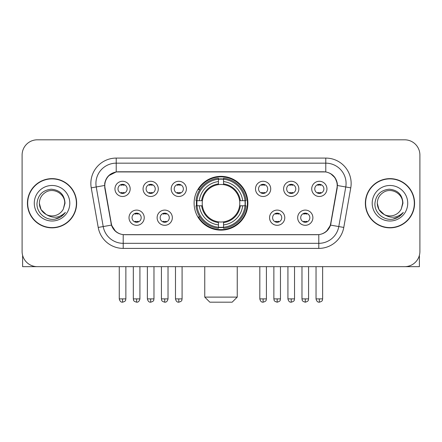 <?xml version="1.0" encoding="UTF-8"?>
<svg xmlns="http://www.w3.org/2000/svg" width="442" height="442" viewBox="0 0 442 442"><rect width="100%" height="100%" fill="white"/><g stroke="black" fill="none" stroke-linecap="round" stroke-linejoin="round"><path stroke-width="0.66" d="M194.11 203.243A26.89 26.89 0 0 0 221 230.133A26.89 26.89 0 0 0 247.89 203.243A26.89 26.89 0 0 0 221 176.347A26.89 26.89 0 0 0 194.11 203.243M172.341 217.702A7.613 7.613 0 0 1 164.728 225.315A7.613 7.613 0 0 1 157.12 217.702A7.613 7.613 0 0 1 164.728 210.094A7.613 7.613 0 0 1 172.341 217.702M160.164 217.702A4.569 4.569 0 0 0 164.728 222.271A4.569 4.569 0 0 0 169.297 217.702A4.569 4.569 0 0 0 164.728 213.138A4.569 4.569 0 0 0 160.164 217.702M284.781 217.702A7.613 7.613 0 0 1 277.167 225.315A7.613 7.613 0 0 1 269.559 217.702A7.613 7.613 0 0 1 277.167 210.094A7.613 7.613 0 0 1 284.781 217.702M272.603 217.702A4.569 4.569 0 0 0 277.167 222.271A4.569 4.569 0 0 0 281.736 217.702A4.569 4.569 0 0 0 277.167 213.138A4.569 4.569 0 0 0 272.603 217.702M312.892 217.702A7.613 7.613 0 0 1 305.278 225.315A7.613 7.613 0 0 1 297.67 217.702A7.613 7.613 0 0 1 305.278 210.094A7.613 7.613 0 0 1 312.892 217.702M300.715 217.702A4.569 4.569 0 0 0 305.278 222.271A4.569 4.569 0 0 0 309.848 217.702A4.569 4.569 0 0 0 305.278 213.138A4.569 4.569 0 0 0 300.715 217.702M144.23 217.702A7.613 7.613 0 0 1 136.622 225.315A7.613 7.613 0 0 1 129.009 217.702A7.613 7.613 0 0 1 136.622 210.094A7.613 7.613 0 0 1 144.23 217.702M132.053 217.702A4.569 4.569 0 0 0 136.622 222.271A4.569 4.569 0 0 0 141.186 217.702A4.569 4.569 0 0 0 136.622 213.138A4.569 4.569 0 0 0 132.053 217.702M158.286 188.883A7.613 7.613 0 0 1 150.672 196.491A7.613 7.613 0 0 1 143.064 188.883A7.613 7.613 0 0 1 150.672 181.27A7.613 7.613 0 0 1 158.286 188.883M146.109 188.883A4.569 4.569 0 0 0 150.672 193.447A4.569 4.569 0 0 0 155.241 188.883A4.569 4.569 0 0 0 150.672 184.314A4.569 4.569 0 0 0 146.109 188.883M186.397 188.883A7.613 7.613 0 0 1 178.783 196.491A7.613 7.613 0 0 1 171.176 188.883A7.613 7.613 0 0 1 178.783 181.27A7.613 7.613 0 0 1 186.397 188.883M174.22 188.883A4.569 4.569 0 0 0 178.783 193.447A4.569 4.569 0 0 0 183.353 188.883A4.569 4.569 0 0 0 178.783 184.314A4.569 4.569 0 0 0 174.22 188.883M270.725 188.883A7.613 7.613 0 0 1 263.112 196.491A7.613 7.613 0 0 1 255.504 188.883A7.613 7.613 0 0 1 263.112 181.27A7.613 7.613 0 0 1 270.725 188.883M258.548 188.883A4.569 4.569 0 0 0 263.112 193.447A4.569 4.569 0 0 0 267.681 188.883A4.569 4.569 0 0 0 263.112 184.314A4.569 4.569 0 0 0 258.548 188.883M298.836 188.883A7.613 7.613 0 0 1 291.223 196.491A7.613 7.613 0 0 1 283.615 188.883A7.613 7.613 0 0 1 291.223 181.27A7.613 7.613 0 0 1 298.836 188.883M286.659 188.883A4.569 4.569 0 0 0 291.223 193.447A4.569 4.569 0 0 0 295.792 188.883A4.569 4.569 0 0 0 291.223 184.314A4.569 4.569 0 0 0 286.659 188.883M326.947 188.883A7.613 7.613 0 0 1 319.334 196.491A7.613 7.613 0 0 1 311.721 188.883A7.613 7.613 0 0 1 319.334 181.27A7.613 7.613 0 0 1 326.947 188.883M314.765 188.883A4.569 4.569 0 0 0 319.334 193.447A4.569 4.569 0 0 0 323.898 188.883A4.569 4.569 0 0 0 319.334 184.314A4.569 4.569 0 0 0 314.765 188.883M130.175 188.883A7.613 7.613 0 0 1 122.567 196.491A7.613 7.613 0 0 1 114.953 188.883A7.613 7.613 0 0 1 122.567 181.27A7.613 7.613 0 0 1 130.175 188.883M117.997 188.883A4.569 4.569 0 0 0 122.567 193.447A4.569 4.569 0 0 0 127.13 188.883A4.569 4.569 0 0 0 122.567 184.314A4.569 4.569 0 0 0 117.997 188.883M105.014 187.861A13.702 13.702 0 0 1 118.506 171.783L323.494 171.783A13.702 13.702 0 0 1 336.986 187.861L330.721 223.381A13.702 13.702 0 0 1 317.229 234.702L124.771 234.702A13.702 13.702 0 0 1 111.279 223.381L105.014 187.861M196.524 205.779A24.608 24.608 0 0 1 196.524 200.707M27.426 203.243A24.608 24.608 0 0 0 52.034 227.851A24.608 24.608 0 0 0 76.643 203.243A24.608 24.608 0 0 0 52.034 178.634A24.608 24.608 0 0 0 27.426 203.243M365.357 203.243A24.608 24.608 0 0 0 389.966 227.851A24.608 24.608 0 0 0 414.574 203.243A24.608 24.608 0 0 0 389.966 178.634A24.608 24.608 0 0 0 365.357 203.243M104.704 183.452C106.019 177.104 109.859 173.264 116.224 171.932L325.776 171.932C332.135 173.258 335.975 177.098 337.296 183.452L337.24 187.861L330.555 225.105C328.555 230.619 324.632 233.801 318.798 234.636L123.202 234.636C117.379 233.812 113.461 230.63 111.445 225.105L104.76 187.861L104.704 183.452M108.594 175.761L116.224 171.932L116.224 163.159L325.776 163.159A20.293 20.293 0 0 1 345.766 186.977L338.787 226.553A20.293 20.293 0 0 1 318.798 243.327L123.202 243.327A20.293 20.293 0 0 1 103.213 226.553L96.234 186.977A20.293 20.293 0 0 1 116.224 163.159L116.224 158.081L325.776 158.081L325.776 171.932M330.599 173.618L335.075 177.783L337.296 183.452L337.45 185.513L350.76 187.856L343.782 227.437A25.371 25.371 0 0 1 318.798 248.398L123.202 248.398A25.371 25.371 0 0 1 98.218 227.437L91.24 187.856A25.371 25.371 0 0 1 116.224 158.081M124.517 234.702L123.202 234.636L123.202 248.398M318.798 248.398L318.798 234.636L317.483 234.702M343.782 227.437L330.555 225.105L326.461 231.348M115.627 231.426L111.445 225.105L98.218 227.437M330.975 223.381L330.892 223.812M111.108 223.812L111.025 223.381M91.24 187.856L104.55 185.48M419.9 155.037A15.221 15.221 0 0 0 404.679 139.816L37.321 139.816A15.221 15.221 0 0 0 22.1 155.037L22.1 251.443A15.221 15.221 0 0 0 37.321 266.664L404.679 266.664A15.221 15.221 0 0 0 419.9 251.443L419.9 155.037L419.9 251.443M22.1 155.037L22.1 251.443M404.679 139.816L37.321 139.816M37.321 266.664L404.679 266.664M76.394 203.243A24.354 24.354 0 0 0 52.034 178.888A24.354 24.354 0 0 0 27.68 203.243A24.354 24.354 0 0 0 52.034 227.597A24.354 24.354 0 0 0 76.394 203.243M46.167 214.486L41.051 209.585L39.349 203.243C39.52 198.458 41.636 194.795 45.692 192.253C53.598 187.193 65.156 193.861 64.72 203.243L63.333 209.011L65.029 203.243C64.449 194.635 59.847 189.961 51.222 189.215C42.797 190.137 38.056 194.811 37.001 203.243C36.343 212.657 45.636 220.718 54.847 219.166C59.278 218.315 62.792 216.05 65.383 212.37C59.532 217.994 53.184 218.729 46.344 214.574A12.685 12.685 0 0 0 63.333 209.011L64.72 203.414M46.344 214.574C41.907 212.132 39.576 208.353 39.349 203.243M34.277 203.243A17.757 17.757 0 0 0 52.034 221A17.757 17.757 0 0 0 69.797 203.243A17.757 17.757 0 0 0 52.034 185.48A17.757 17.757 0 0 0 34.277 203.243M65.35 212.425L60.852 216.801M60.747 216.867L54.924 219.155M22.608 255.343L22.608 266.664L81.466 266.664M414.32 203.243A24.354 24.354 0 0 0 389.966 178.888A24.354 24.354 0 0 0 365.606 203.243A24.354 24.354 0 0 0 389.966 227.597A24.354 24.354 0 0 0 414.32 203.243M402.645 203.414L401.259 209.011L402.955 203.243C402.375 194.635 397.778 189.961 389.148 189.215C380.722 190.137 375.987 194.811 374.932 203.243C374.269 212.657 383.562 220.718 392.772 219.166C397.209 218.315 400.717 216.05 403.314 212.37C397.457 217.994 391.109 218.729 384.269 214.574L378.976 209.585L377.28 203.243C377.451 198.458 379.562 194.795 383.623 192.253C391.529 187.193 403.082 193.861 402.651 203.243L401.259 209.011A12.685 12.685 0 0 1 384.269 214.574C379.833 212.132 377.507 208.353 377.28 203.243M372.203 203.243A17.757 17.757 0 0 0 389.966 221A17.757 17.757 0 0 0 407.723 203.243A17.757 17.757 0 0 0 389.966 185.48A17.757 17.757 0 0 0 372.203 203.243M403.275 212.425L398.778 216.801M398.673 216.867L392.85 219.155M232.16 302.184L209.84 302.184L204.762 297.112L237.238 297.112L232.16 302.184M223.536 227.26L223.536 228.282A25.166 25.166 0 0 0 246.039 205.779L245.017 205.779A24.15 24.15 0 0 1 223.536 227.26L223.536 224.912A21.818 21.818 0 0 0 242.669 205.779L239.603 205.779A18.774 18.774 0 0 0 223.536 184.64L223.536 179.22A24.15 24.15 0 0 1 245.017 200.707L246.039 200.707A25.166 25.166 0 0 0 223.536 178.203L223.536 179.22M196.983 205.779L195.961 205.779A25.166 25.166 0 0 0 218.464 228.282L218.464 227.26A24.15 24.15 0 0 1 196.983 205.779L199.331 205.779A21.818 21.818 0 0 0 218.464 224.912L218.464 221.845A18.774 18.774 0 0 0 239.603 205.779L240.349 205.779A19.514 19.514 0 0 1 223.536 222.591L223.536 224.912M218.464 179.22L218.464 178.203A25.166 25.166 0 0 0 195.961 200.707L196.983 200.707A24.15 24.15 0 0 1 218.464 179.22L218.464 181.574A21.818 21.818 0 0 0 199.331 200.707L202.397 200.707A18.774 18.774 0 0 0 218.464 221.845L218.464 222.591A19.514 19.514 0 0 1 201.651 205.779L199.331 205.779M197.033 205.779A24.1 24.1 0 0 1 197.033 200.707M223.536 179.275A24.1 24.1 0 0 0 218.464 179.275M244.967 200.707A24.1 24.1 0 0 1 244.967 205.779M245.017 200.707L242.669 200.707A21.818 21.818 0 0 0 223.536 181.574M242.669 205.779L245.017 205.779M218.464 224.912L218.464 227.26M239.603 200.707L242.669 200.707M223.536 221.873L223.536 222.591M218.464 221.845A18.774 18.774 0 0 1 202.397 205.779L201.651 205.779M223.536 227.21A24.1 24.1 0 0 1 218.464 227.21M199.331 200.707L196.983 200.707M218.464 184.607L218.464 181.574M223.536 184.64A18.774 18.774 0 0 0 202.397 200.707L201.651 200.707A19.514 19.514 0 0 1 218.464 183.889M223.536 184.607L223.536 183.889A19.514 19.514 0 0 1 240.349 200.707M199.889 189.541L198.452 189.541A26.387 26.387 0 0 1 247.387 203.243A26.387 26.387 0 0 1 198.452 216.939L199.889 216.939M121.042 193.187L121.042 192.463A3.895 3.895 0 0 0 124.086 192.463L124.086 193.187M124.086 184.574L124.086 185.297A3.895 3.895 0 0 0 121.042 185.297L121.042 184.574M149.153 193.187L149.153 192.463A3.895 3.895 0 0 0 152.197 192.463L152.197 193.187M152.197 184.574L152.197 185.297A3.895 3.895 0 0 0 149.153 185.297L149.153 184.574M177.264 193.187L177.264 192.463A3.895 3.895 0 0 0 180.308 192.463L180.308 193.187M180.308 184.574L180.308 185.297A3.895 3.895 0 0 0 177.264 185.297L177.264 184.574M261.592 193.187L261.592 192.463A3.895 3.895 0 0 0 264.636 192.463L264.636 193.187M264.636 184.574L264.636 185.297A3.895 3.895 0 0 0 261.592 185.297L261.592 184.574M289.703 193.187L289.703 192.463A3.895 3.895 0 0 0 292.748 192.463L292.748 193.187M292.748 184.574L292.748 185.297A3.895 3.895 0 0 0 289.703 185.297L289.703 184.574M317.809 193.187L317.809 192.463A3.895 3.895 0 0 0 320.853 192.463L320.853 193.187M320.853 184.574L320.853 185.297A3.895 3.895 0 0 0 317.809 185.297L317.809 184.574M135.097 222.006L135.097 221.282A3.895 3.895 0 0 0 138.142 221.282L138.142 222.006M138.142 213.398L138.142 214.121A3.895 3.895 0 0 0 135.097 214.121L135.097 213.398M163.208 222.006L163.208 221.282A3.895 3.895 0 0 0 166.253 221.282L166.253 222.006M166.253 213.398L166.253 214.121A3.895 3.895 0 0 0 163.208 214.121L163.208 213.398M275.648 222.006L275.648 221.282A3.895 3.895 0 0 0 278.692 221.282L278.692 222.006M278.692 213.398L278.692 214.121A3.895 3.895 0 0 0 275.648 214.121L275.648 213.398M303.759 222.006L303.759 221.282A3.895 3.895 0 0 0 306.803 221.282L306.803 222.006M306.803 213.398L306.803 214.121A3.895 3.895 0 0 0 303.759 214.121L303.759 213.398M419.392 255.343L419.392 266.664L360.534 266.664M325.776 158.081A25.371 25.371 0 0 1 350.76 187.856M96.234 186.977A20.293 20.293 0 0 1 95.925 183.452M223.536 221.845A18.774 18.774 0 0 0 239.603 205.779M218.464 227.437A24.327 24.327 0 0 0 223.536 227.437M245.194 205.779A24.327 24.327 0 0 0 245.194 200.707M223.536 179.043A24.327 24.327 0 0 0 218.464 179.043M122.567 298.886L119.268 298.886C119.843 301.24 120.942 302.339 122.567 302.184L122.567 298.886L125.865 298.886L125.865 266.664M150.672 298.886L147.374 298.886C147.954 301.24 149.053 302.339 150.672 302.184L150.672 298.886L153.971 298.886L153.971 266.664M178.783 298.886L175.485 298.886C176.06 301.24 177.159 302.339 178.783 302.184L178.783 298.886L182.082 298.886L182.082 266.664M263.112 298.886L259.819 298.886C260.393 301.24 261.493 302.339 263.112 302.184L263.112 298.886L266.41 298.886L266.41 266.664M291.223 298.886L287.924 298.886C288.499 301.24 289.598 302.339 291.223 302.184L291.223 298.886L294.521 298.886L294.521 266.664M319.334 298.886L316.036 298.886C316.61 301.24 317.71 302.339 319.334 302.184L319.334 298.886L322.632 298.886L322.632 266.664M136.622 298.886L133.324 298.886C133.788 299.908 132.617 301.068 136.622 302.184L136.622 298.886L139.915 298.886L139.915 266.664M164.728 298.886L161.429 298.886C161.899 299.908 160.728 301.068 164.728 302.184L164.728 298.886L168.026 298.886L168.026 266.664M277.167 298.886L273.869 298.886C274.338 299.908 273.167 301.068 277.167 302.184L277.167 298.886L280.466 298.886L280.466 266.664M305.278 298.886L301.98 298.886C302.444 299.908 301.278 301.068 305.278 302.184L305.278 298.886L308.577 298.886L308.577 266.664M237.238 266.664L237.238 297.112M204.762 266.664L204.762 297.112M119.268 298.886L119.268 266.664M125.865 298.886C125.395 299.908 126.567 301.068 122.567 302.184M147.374 298.886L147.374 266.664M153.971 298.886C153.507 299.908 154.678 301.068 150.672 302.184M175.485 298.886L175.485 266.664M182.082 298.886C181.618 299.908 182.789 301.068 178.783 302.184M259.819 298.886L259.819 266.664M266.41 298.886C265.946 299.908 267.117 301.068 263.112 302.184M287.924 298.886L287.924 266.664M294.521 298.886C294.057 299.908 295.228 301.068 291.223 302.184M316.036 298.886L316.036 266.664M322.632 298.886C322.168 299.908 323.334 301.068 319.334 302.184M133.324 298.886L133.324 266.664M139.915 298.886C139.34 301.24 138.241 302.339 136.622 302.184M161.429 298.886L161.429 266.664M168.026 298.886C167.452 301.24 166.352 302.339 164.728 302.184M273.869 298.886L273.869 266.664M280.466 298.886C280.001 299.908 281.173 301.068 277.167 302.184M301.98 298.886L301.98 266.664M308.577 298.886C308.113 299.908 309.284 301.068 305.278 302.184"/></g></svg>
